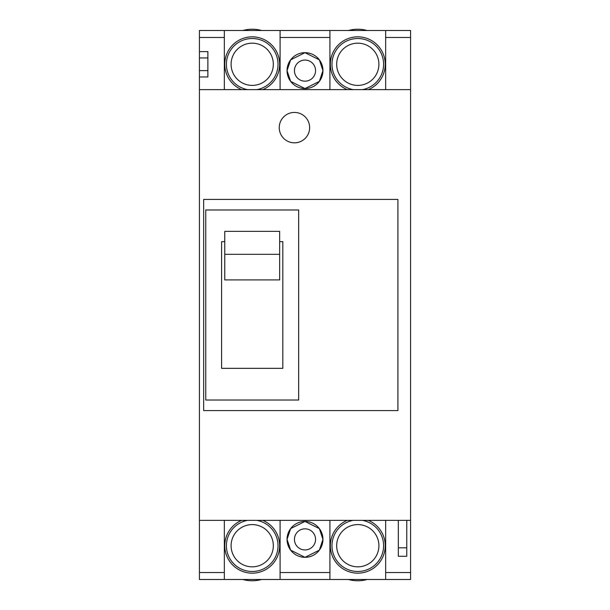 <?xml version="1.0" encoding="UTF-8"?>
<svg xmlns="http://www.w3.org/2000/svg" width="610" height="610" viewBox="0 0 610 610"><rect width="100%" height="100%" fill="white"/><g stroke="black" fill="none" stroke-linecap="round" stroke-linejoin="round"><path stroke-width="0.91" d="M348.447 30.5A35.052 35.052 0 0 1 367.128 30.5M242.871 30.5A35.052 35.052 0 0 1 261.553 30.5M280.082 89.624L280.082 30.5L224.343 30.5L224.343 89.624M262.773 89.624A27.45 27.45 0 0 0 252.212 36.836A27.45 27.45 0 0 0 241.651 89.624M256.856 89.624A25.757 25.757 0 0 0 252.212 38.522A25.757 25.757 0 0 0 247.569 89.624M273.326 64.286A21.114 21.114 0 0 0 252.212 43.173A21.114 21.114 0 0 0 231.098 64.286A21.114 21.114 0 0 0 252.212 85.4A21.114 21.114 0 0 0 273.326 64.286M378.901 64.286A21.114 21.114 0 0 0 357.788 43.173A21.114 21.114 0 0 0 336.674 64.286A21.114 21.114 0 0 0 357.788 85.4A21.114 21.114 0 0 0 378.901 64.286M362.431 89.624A25.757 25.757 0 0 0 357.788 38.522A25.757 25.757 0 0 0 353.144 89.624M368.348 89.624A27.45 27.45 0 0 0 357.788 36.836A27.45 27.45 0 0 0 347.227 89.624M385.657 89.624L385.657 30.5L329.918 30.5L329.918 89.624M199.424 76.951L199.424 51.614L207.873 51.614L207.873 76.951L199.424 76.951L199.424 520.376L410.576 520.376L410.576 579.5L199.424 579.5L199.424 572.523L224.343 572.523L224.343 579.5M262.773 520.376A27.45 27.45 0 0 1 252.212 573.164A27.45 27.45 0 0 1 241.651 520.376M256.856 520.376A25.757 25.757 0 0 1 252.212 571.478A25.757 25.757 0 0 1 247.569 520.376M231.098 545.714A21.114 21.114 0 0 1 252.212 524.6A21.114 21.114 0 0 1 273.326 545.714A21.114 21.114 0 0 1 252.212 566.827A21.114 21.114 0 0 1 231.098 545.714M368.348 520.376A27.45 27.45 0 0 1 357.788 573.164A27.45 27.45 0 0 1 347.227 520.376M362.431 520.376A25.757 25.757 0 0 1 357.788 571.478A25.757 25.757 0 0 1 353.144 520.376M336.674 545.714A21.114 21.114 0 0 1 357.788 524.6A21.114 21.114 0 0 1 378.901 545.714A21.114 21.114 0 0 1 357.788 566.827A21.114 21.114 0 0 1 336.674 545.714M315.561 70.623A10.561 10.561 0 0 0 305 60.062A10.561 10.561 0 0 0 294.439 70.623A10.561 10.561 0 0 0 305 81.176A10.561 10.561 0 0 0 315.561 70.623M315.561 539.377A10.561 10.561 0 0 0 305 528.824A10.561 10.561 0 0 0 294.439 539.377A10.561 10.561 0 0 0 305 549.938A10.561 10.561 0 0 0 315.561 539.377M348.447 579.5A35.052 35.052 0 0 0 367.128 579.5M242.871 579.5A35.052 35.052 0 0 0 261.553 579.5M279.243 127.627A15.204 15.204 0 0 0 294.439 142.831A15.204 15.204 0 0 0 309.644 127.627A15.204 15.204 0 0 0 294.439 112.431A15.204 15.204 0 0 0 279.243 127.627M322.949 539.377L319.358 550.151L305 557.326L290.642 550.151L287.051 539.377A17.949 17.949 0 0 0 305 557.326A17.949 17.949 0 0 0 322.949 539.377A17.949 17.949 0 0 0 305 521.436A17.949 17.949 0 0 0 287.051 539.377L290.642 528.611L305 521.436L319.358 528.611L322.949 539.377M322.949 70.623L319.358 81.389L305 88.564L290.642 81.389L287.051 70.623A17.949 17.949 0 0 0 305 88.564A17.949 17.949 0 0 0 322.949 70.623A17.949 17.949 0 0 0 305 52.673A17.949 17.949 0 0 0 287.051 70.623L290.642 59.849L305 52.673L319.358 59.849L322.949 70.623M203.648 410.576L397.911 410.576L397.911 199.424L203.648 199.424L203.648 410.576M205.761 209.977L205.761 400.023L298.664 400.023L298.664 209.977L205.761 209.977M224.762 241.651L221.598 241.651L221.598 368.348L282.827 368.348L282.827 241.651L279.662 241.651M224.762 279.914L279.662 279.914L279.662 254.324L224.762 254.324L224.762 279.914M279.662 254.324L279.662 231.358L224.762 231.358L224.762 254.324M398.33 547.826L406.779 547.826L406.779 556.274L398.33 556.274L398.33 520.376M280.082 30.5L329.918 30.5M280.082 579.5L280.082 520.376M329.918 520.376L329.918 579.5M199.424 89.624L410.576 89.624L410.576 37.477L385.657 37.477M385.657 30.5L410.576 30.5L410.576 37.477M385.657 579.5L385.657 520.376M224.343 520.376L224.343 572.523M406.779 547.826L406.779 520.376M199.424 51.614L199.424 30.5L224.343 30.5M199.424 520.376L199.424 572.523M410.576 520.376L410.576 89.624M329.918 37.477L280.082 37.477M280.082 572.523L329.918 572.523M385.657 572.523L410.576 572.523M224.343 37.477L199.424 37.477M207.873 57.95L199.424 57.95M207.873 70.623L199.424 70.623"/></g></svg>
